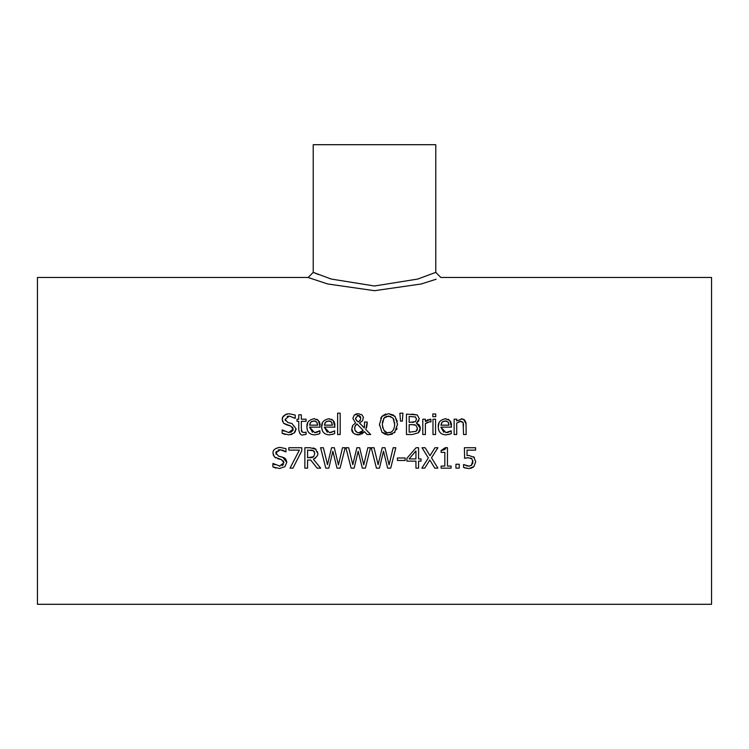 <?xml version="1.0" encoding="UTF-8"?>
<svg xmlns="http://www.w3.org/2000/svg" width="749" height="749" viewBox="0 0 749 749"><rect width="100%" height="100%" fill="white"/><g stroke="black" fill="none" stroke-linecap="round" stroke-linejoin="round"><path stroke-width="1.12" d="M464.605 458.21L464.399 447.733L475.606 447.733L475.606 450.13L467.03 450.13L467.03 455.579L468.883 455.458L474.426 457.499M468.003 455.486L468.546 455.467M471.973 458.884L468.434 457.761L466.196 457.929M472.619 463.697L472.937 461.646L471.776 458.706L470.522 458.023M471.393 465.457L472.825 460.448M473.611 456.731L475.718 461.665L473.911 466.58L468.902 468.584L463.556 467.423L463.556 464.53L469.267 466.206M463.753 464.53L464.661 465.063M468.902 468.584L464.605 467.863M473.434 467.048L470.765 468.378M468.434 457.761L464.399 458.257M465.953 465.625L468.949 466.215L471.898 464.979M475.718 461.665L473.911 466.58M322.491 430.984L321.78 428.194M333.548 434.027L329.429 434.879C324.411 434.635 321.836 431.995 321.714 426.949L322.501 422.829M321.714 426.949C321.265 422.595 323.624 419.871 328.802 418.766L329.644 418.813M331.461 419.234L332.294 419.674M333.183 420.414L334.943 427.127L324.336 427.127L327.313 432.285M328.802 418.766L333.239 420.479M333.979 421.462L334.41 422.37M334.737 423.466L334.925 425.058M331.554 432.304L334.663 430.769L334.663 433.587L332.331 434.448M324.336 427.127L329.401 432.622L333.708 431.33M329.466 432.622L331.067 432.435M332.041 422.932L331.554 422.08L328.652 420.891L325.59 422.099L324.336 425.16L332.425 425.16L331.376 421.884M330.084 421.078L326.545 421.369M332.425 425.16L332.397 424.627M325.59 422.099L324.813 423.213M318.765 434.027L314.655 434.879C309.627 434.635 307.062 431.995 306.94 426.949L307.717 422.829M316.771 432.304L318.924 431.33M314.683 432.622L316.284 432.435M318.4 420.414L320.16 427.127L309.552 427.127L312.53 432.285M319.196 421.462L319.636 422.37M319.954 423.466L320.151 425.058M306.94 426.949C306.481 422.595 308.85 419.871 314.018 418.766L314.861 418.813M316.677 419.234L317.51 419.674M307.708 430.984L306.996 428.194M317.258 422.932L316.602 421.884M315.301 421.078L311.762 421.369M317.651 425.16L316.771 422.08L313.878 420.891L310.807 422.099L309.552 425.16L317.651 425.16L317.613 424.627M310.807 422.099L310.039 423.213M309.552 427.127L314.617 432.622L319.879 430.769L319.879 433.587L317.548 434.448M314.018 418.766L318.456 420.479M340.186 413.195L340.186 434.523L337.612 434.523L337.612 413.195L340.186 413.195M291.96 434.411L291.005 434.692M282.645 421.678L282.298 419.58C281.924 416.556 284.208 414.609 289.161 413.738L295.237 415.058L295.237 418.307L289.348 416.088L285.126 419.3L287.785 422.473L291.979 423.55L296.033 428.7L295.892 429.954M295.462 431.246L294.366 432.856M285.126 419.3L285.369 420.657M295.04 418.307L289.348 416.088L287.195 416.463M287.251 425.142L283.618 423.269L282.298 419.58L282.682 417.53M282.897 417.062L285.687 414.459M286.23 414.234L287.569 413.869M290.322 425.9L288.496 425.451M293.196 429.392L292.597 427.145M285.079 434.429L282.148 433.306L282.148 429.889L288.646 432.538L291.23 432.098L293.028 430.235M282.925 430.394L284.058 431.19M289.161 413.738L295.237 415.058M287.785 422.473L291.979 423.55M296.033 428.7L294.179 433.034L288.852 434.888L282.148 433.306M288.646 432.538L293.205 429.13L290.687 426.003L283.618 423.269M394.601 415.938L397.26 421.219M380.661 418.429L381.934 416.435L388.506 413.673L395.088 416.435L397.541 424.318L394.442 432.838M397.045 428.353L396.558 429.776M392.354 434.205L387.064 434.869M395.088 432.173L388.506 434.954L381.915 432.173L379.481 424.318L381.934 416.435M385.52 434.523L382.149 432.426M388.506 413.673L393.506 415.068M382.72 415.658L385.866 414M379.509 425.404L379.481 424.318M393.038 418.139L388.516 416.023L383.984 418.139L382.308 424.318C383.441 430.984 385.51 433.746 388.516 432.604C392.186 432.791 394.246 430.029 394.704 424.318L393.038 418.139L394.133 420.292M390.838 416.444L386.175 416.435M385.07 417.062L384.462 417.586M394.648 425.741L394.583 422.305M383.984 418.139L383.441 418.972M382.748 420.741L382.374 422.857M382.318 424.037L382.786 428.053M383.76 430.151L386.512 432.295M387.991 432.585L390.669 432.239M391.427 431.883L392.851 430.694M301.707 431.611L303.879 432.576L306.098 432.079L306.098 434.392L303.233 434.823C301.21 435.74 299.722 434.074 298.767 429.823L298.767 421.331L297.025 421.331L297.025 419.197L298.767 419.197L298.767 414.796L301.341 414.796L301.341 419.197L306.098 419.197L306.098 421.331L301.341 421.331L301.341 428.634L302.053 432.07M305.227 432.342L303.879 432.576M301.379 430.31L301.473 430.993M299.853 433.531L298.767 429.823M402.934 413.195L402.335 421.135L400.481 421.135L399.891 413.195L402.934 413.195M355.616 419.215L358.181 422.015L360.419 419.955M360.728 418.41L360.531 416.987M360.044 420.666L360.728 418.176L358.144 415.395L357.179 415.545M358.144 415.395L355.513 418.27L356.627 420.816M355.513 418.27L355.578 419.037M360.363 416.641L359.979 416.154M359.286 415.648L358.556 415.423M361.037 432.285L363.199 430.385L356.889 423.934L356.14 424.533M359.192 432.716L360.138 432.594M354.708 427.389L354.97 430.151M355.532 431.152L356.224 431.864M357.479 432.519L358.921 432.725L363.199 430.385M356.889 423.934L354.97 426.359M364.548 423.176L364.557 422.043L367.235 422.043L365.793 429.477L370.689 434.523L367.188 434.523L364.389 431.602L363.359 432.772M367.235 423.372L366.617 427.464M359.529 422.97L364.286 427.96L364.51 425.629M352.105 426.93L353.013 425.16L355.578 422.96L352.835 418.41L354.24 415.143L358.247 413.673L361.973 414.871M363.293 416.912L363.405 417.633M355.578 422.96L352.835 418.41L354.24 415.143L355.382 414.347M355.466 414.3L356.833 413.822M360.185 434.701L354.923 434.214M353.425 433.1L351.805 428.915L353.013 425.16M362.497 433.531L361.692 434.074M358.181 422.015L360.232 420.358M355.466 425.357L354.642 428.25L354.998 430.207L357.123 432.398L358.921 432.725M358.247 413.673L361.973 414.871L363.331 417.053L362.619 420.695L359.473 422.988L364.286 427.96L364.557 422.043M364.389 431.602L358.181 434.954C353.528 434.083 351.403 432.07 351.805 428.915M365.793 429.477L370.689 434.523M427.445 422.258L425.376 423.653L425.376 434.523L422.792 434.523L422.792 419.197L425.376 419.197L425.376 421.481L430.918 419.281L430.918 421.968L428.971 421.865M429.879 419.197L430.918 419.281M430.787 421.968L429.402 421.846L425.376 423.653M425.638 421.256L428.147 419.571M418.925 420.666L416.472 423.176L419.3 424.983L420.273 427.623M416.472 423.176L420.301 428.25L418.176 432.875L412.306 434.523L406.445 434.523L406.445 414.103L417.221 414.927L419.337 418.7L416.472 423.073M420.301 428.25L420.255 429.065M420.086 429.963L419.609 431.143M419.075 431.976L418.569 432.529M417.081 430.179L417.465 428.372L415.807 425.189L414.45 424.767M414.113 424.73L412.315 424.664M412.259 424.664L409.16 424.664L409.16 432.21L415.995 431.349L416.959 430.385M415.592 417.024L409.16 416.416L409.16 422.399L415.367 421.715L416.51 419.084L415.227 416.828M412.24 422.399L413.392 422.361M415.367 421.715L416.51 419.084L415.461 416.95M415.995 431.349L417.465 428.372L415.807 425.189L412.24 424.664M411.856 414.103L417.221 414.927L419.337 418.7M435.74 413.972L435.74 416.65L432.81 416.65L432.81 413.972L435.74 413.972M432.978 434.523L432.978 419.197L435.553 419.197L435.553 434.523L432.978 434.523M276.362 451.282L275.866 452.93L278.525 456.104L282.719 457.18L286.773 462.33L284.92 466.664L279.471 468.518M275.913 468.088L272.889 466.927L272.889 463.519L274.846 464.839M279.592 468.518L272.889 466.927M273.085 463.519L280.042 466.15M282.064 465.681L283.459 464.492M279.386 466.168L283.937 462.76L283.337 460.775M283.937 462.76L281.427 459.633L274.359 456.899L273.029 453.211C272.758 450.093 275.052 448.145 279.901 447.368L285.978 448.688L285.978 451.937L280.089 449.718L277.963 450.074M281.427 459.633L277.739 458.706M275.838 457.995L274.359 456.899M273.385 455.308L273.029 453.211C272.664 450.177 274.958 448.23 279.901 447.368M286.773 462.33L284.92 466.664M278.525 456.104L284.246 457.817L285.79 459.128L286.745 461.702M280.36 449.718L275.866 452.93L276.091 454.231M284.845 451.216L282.073 449.962M450.121 434.027L446.001 434.879C440.983 434.635 438.408 431.995 438.287 426.949L439.073 422.829M448.127 432.304L450.271 431.33M446.029 432.622L447.63 432.435M449.756 420.414L451.516 427.127L440.899 427.127L443.876 432.285M450.542 421.462L450.982 422.37M451.301 423.466L451.497 425.058M438.287 426.949C437.837 422.595 440.197 419.871 445.374 418.766L446.207 418.813M448.024 419.234L448.857 419.674M439.064 430.984L438.343 428.194M448.604 422.932L447.949 421.884M446.647 421.078L443.108 421.369M448.997 425.16L448.117 422.08L445.224 420.891L442.163 422.099L440.899 425.16L448.997 425.16L448.969 424.627M442.163 422.099L441.386 423.213M440.899 427.127L445.964 432.622L451.235 430.769L451.235 433.587L448.894 434.448M445.374 418.766L449.812 420.479M315.704 457.892L313.4 459.268L320.666 468.153L317.145 468.153L310.685 460.026L307.577 460.026L307.577 468.153L304.862 468.153L304.862 447.733L310.123 447.733L315.994 449.316M317.417 451.525L317.642 453.276C318.587 454.54 317.173 456.544 313.4 459.268M317.145 468.153L310.685 460.026M313.119 447.93L315.32 448.81L317.642 453.276M313.522 450.776L307.577 450.083L307.577 457.761L313.653 456.703L314.805 453.491L313.522 450.776L312.164 450.233M311.462 450.13L310.273 450.083M314.496 451.909L313.859 451.048M312.389 457.47L313.653 456.703L314.805 453.491M309.955 457.761L311.987 457.573M461.356 418.766L464.595 419.955L466.009 422.792L466.159 434.523L463.575 434.523L463.079 422.361L460.682 421.219L456.712 423.073L456.712 434.523L454.128 434.523L454.128 419.197L456.712 419.197L456.712 420.91L462.255 418.831M463.631 419.262L466.15 424.009M463.575 425.788L463.079 422.361L459.708 421.35M459.661 421.359L458.987 421.603M345.177 447.733L340.046 468.153L337.003 468.153L332.846 451.207L328.811 468.153L325.796 468.153L320.581 447.733L323.381 447.733L327.491 464.661L331.554 447.733L334.326 447.733L338.426 464.857L342.518 447.733L345.177 447.733L340.046 468.153M337.003 468.153L332.846 451.207L328.811 468.153M325.796 468.153L320.581 447.733M301.781 450.795L292.943 468.153L290.032 468.153L299.366 450.13L288.824 450.13L288.824 447.733L301.781 447.733L301.781 450.795L292.943 468.153M395.828 447.733L390.697 468.153L387.654 468.153L383.497 451.207L379.453 468.153L376.447 468.153L371.232 447.733L374.032 447.733L378.133 464.661L382.205 447.733L384.967 447.733L389.077 464.857L393.159 447.733L395.828 447.733L390.697 468.153M387.654 468.153L383.497 451.207L379.453 468.153M376.447 468.153L371.232 447.733M351.122 468.153L345.907 447.733L348.706 447.733L352.807 464.661L356.88 447.733L359.642 447.733L363.752 464.857L367.834 447.733L370.502 447.733L365.372 468.153L362.329 468.153L358.172 451.207L354.137 468.153L351.122 468.153L345.907 447.733M362.329 468.153L358.172 451.207L354.137 468.153M370.502 447.733L365.372 468.153M421.013 458.931L421.013 461.141L418.588 461.141L418.588 468.153L415.948 468.153L415.948 461.141L406.932 461.141L406.932 458.257L416.07 447.733L418.588 447.733L418.588 458.931L421.013 458.931M415.948 450.954L409.085 458.931L415.948 458.931L415.948 450.954L409.085 458.931M397.429 460.457L397.429 457.976L405.162 457.976L405.162 460.457L397.429 460.457M431.508 457.789L437.903 468.153L434.785 468.153L429.823 460.008L424.758 468.153L421.827 468.153L428.334 457.929L422.024 447.733L425.142 447.733L430.001 455.729L434.972 447.733L437.903 447.733L431.508 457.789L437.903 447.733M434.785 468.153L429.823 460.008L424.758 468.153M428.334 457.929L422.024 447.733M441.114 450.514L445.327 447.668L447.453 447.668L447.453 466.065L451.076 466.065L451.076 468.153L441.114 468.153L441.114 466.065L444.822 466.065L444.822 452.377L441.114 452.377L441.114 450.514C444.84 449.849 446.245 448.904 445.327 447.668M459.221 464.249L459.221 468.153L455.935 468.153L455.935 464.249L459.221 464.249M440.88 277.467L711.55 277.467L711.55 604.303L37.45 604.303L37.45 277.467L308.12 277.467M318.531 274.546L313.232 272.374L313.222 144.697L435.778 144.697L435.778 272.374L417.82 279.04L374.5 285.996L331.189 279.04L313.232 272.374L308.12 277.486L327.575 283.946L374.5 290.696L421.425 283.946L436.115 279.237M435.768 272.374L440.871 277.486"/></g></svg>

